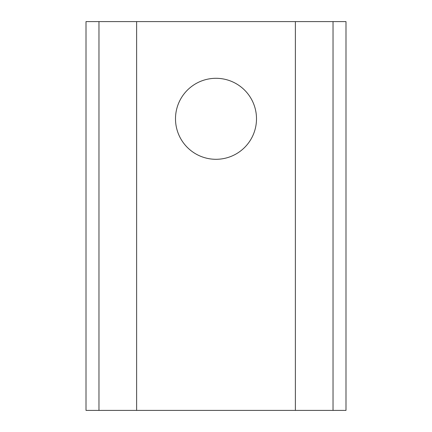 <?xml version="1.0" encoding="UTF-8"?>
<svg xmlns="http://www.w3.org/2000/svg" width="432" height="432" viewBox="0 0 432 432"><rect width="100%" height="100%" fill="white"/><g stroke="black" fill="none" stroke-linecap="round" stroke-linejoin="round"><path stroke-width="0.65" d="M216 159.3A40.5 40.5 0 0 1 175.5 118.8A40.5 40.5 0 0 1 216 78.3A40.5 40.5 0 0 1 256.5 118.8A40.5 40.5 0 0 1 216 159.3M98.966 410.4L86.006 410.4L86.006 21.6L295.38 21.6L295.38 410.4L98.966 410.4L98.966 21.6M295.38 21.6L345.994 21.6L345.994 410.4L295.38 410.4M136.62 410.4L136.62 21.6M333.034 21.6L333.034 410.4"/></g></svg>

